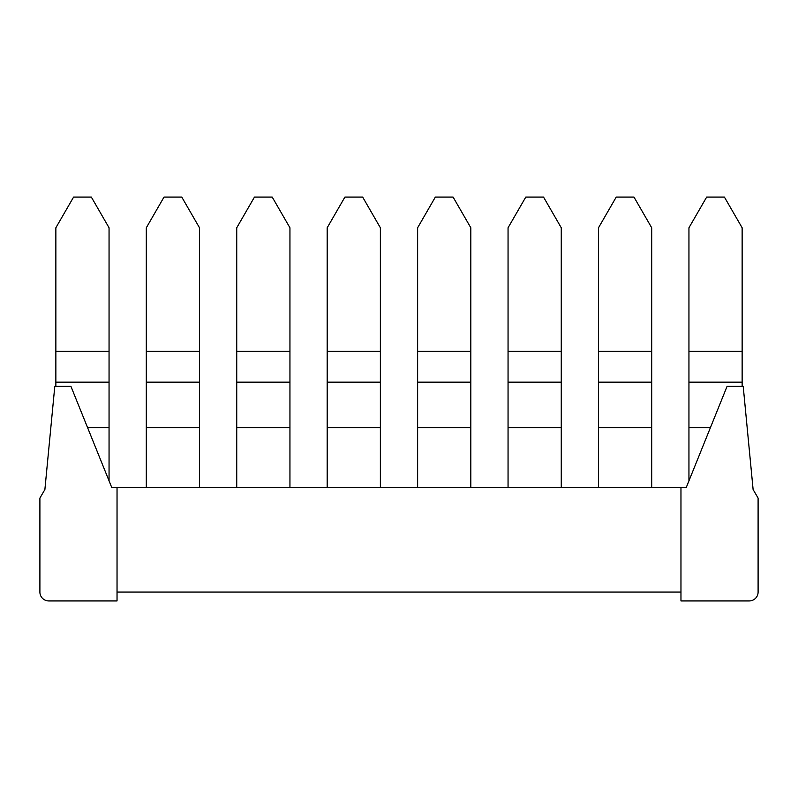 <?xml version="1.0" encoding="UTF-8"?>
<svg xmlns="http://www.w3.org/2000/svg" width="798" height="798" viewBox="0 0 798 798"><rect width="100%" height="100%" fill="white"/><g stroke="black" fill="none" stroke-linecap="round" stroke-linejoin="round"><path stroke-width="1.2" d="M680.963 487.448L680.963 600.934L749.232 600.934A8.868 8.868 0 0 0 758.1 592.076L758.1 498.082L753.113 489.543L743.207 386.362L727.068 386.362L686.28 487.448L111.72 487.448L70.932 386.362L54.793 386.362L44.888 489.543L39.9 498.082L39.9 592.076A8.868 8.868 0 0 0 48.768 600.934L117.037 600.934L117.037 487.448M146.303 351.339L199.5 351.339L199.5 227.779L181.764 197.066L164.029 197.066L146.303 227.779L146.303 487.448M199.5 351.339L199.5 487.448M146.303 382.162L199.5 382.162M146.303 427.598L199.5 427.598M236.737 351.339L289.943 351.339L289.943 227.779L272.208 197.066L254.472 197.066L236.737 227.779L236.737 487.448M289.943 351.339L289.943 487.448M236.737 382.162L289.943 382.162M236.737 427.598L289.943 427.598M327.18 351.339L380.377 351.339L380.377 227.779L362.651 197.066L344.916 197.066L327.18 227.779L327.18 487.448M380.377 351.339L380.377 487.448M327.18 382.162L380.377 382.162M327.18 427.598L380.377 427.598M417.623 351.339L470.82 351.339L470.82 227.779L453.084 197.066L435.349 197.066L417.623 227.779L417.623 487.448M470.82 351.339L470.82 487.448M417.623 382.162L470.82 382.162M417.623 427.598L470.82 427.598M508.057 351.339L561.263 351.339L561.263 227.779L543.528 197.066L525.792 197.066L508.057 227.779L508.057 487.448M561.263 351.339L561.263 487.448M508.057 382.162L561.263 382.162M508.057 427.598L561.263 427.598M598.5 351.339L651.697 351.339L651.697 227.779L633.971 197.066L616.236 197.066L598.5 227.779L598.5 487.448M651.697 351.339L651.697 487.448M598.5 382.162L651.697 382.162M598.5 427.598L651.697 427.598M117.037 592.076L680.963 592.076M55.86 351.339L109.057 351.339L109.057 227.779L91.331 197.066L73.596 197.066L55.86 227.779L55.86 386.362M109.057 351.339L109.057 480.855M55.86 382.162L109.057 382.162M87.571 427.598L109.057 427.598M688.943 351.339L742.14 351.339L742.14 227.779L724.404 197.066L706.669 197.066L688.943 227.779L688.943 480.855M742.14 351.339L742.14 386.362M688.943 382.162L742.14 382.162M688.943 427.598L710.429 427.598"/></g></svg>
